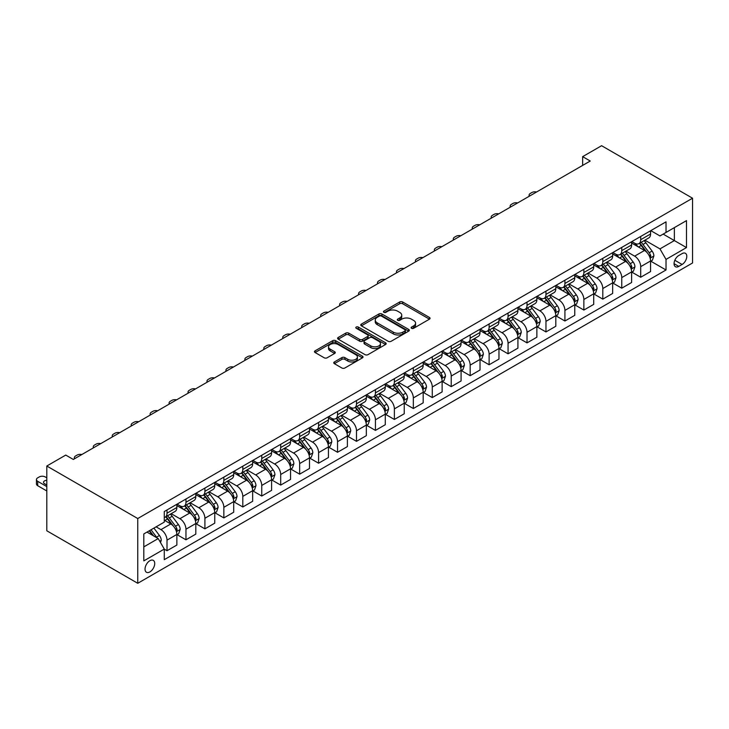 <?xml version="1.0" encoding="UTF-8"?>
<svg xmlns="http://www.w3.org/2000/svg" width="729" height="729" viewBox="0 0 729 729"><rect width="100%" height="100%" fill="white"/><g stroke="black" fill="none" stroke-linecap="round" stroke-linejoin="round"><path stroke-width="1.09" d="M411.557 328.296A1.476 0.847 0 0 0 413.635 328.296L429.445 319.165A2.105 1.212 0 0 0 430.064 318.309A2.105 1.212 0 0 0 429.445 317.452L402.663 301.988A2.105 1.212 0 0 0 399.692 301.988L383.882 311.11A1.476 0.847 0 0 0 383.445 311.711A1.476 0.847 0 0 0 383.882 312.313A1.476 0.847 0 0 0 385.96 312.313L388.01 311.137A6.734 3.891 0 0 1 397.533 311.137L399.765 312.422A6.734 3.891 0 0 1 401.734 315.174A6.734 3.891 0 0 1 399.765 317.917L397.715 319.102A1.476 0.847 0 0 0 397.287 319.703A1.476 0.847 0 0 0 397.715 320.304A1.476 0.847 0 0 0 399.802 320.304L401.843 319.12A6.734 3.891 0 0 1 411.366 319.12L413.598 320.414A6.734 3.891 0 0 1 415.576 323.157A6.734 3.891 0 0 1 413.598 325.909L411.557 327.093A1.476 0.847 0 0 0 411.12 327.695A1.476 0.847 0 0 0 411.557 328.296L411.557 327.093M149.882 571.919A6.862 3.964 120 0 0 154.357 565.868A6.862 3.964 120 0 0 153.309 560.373A6.862 3.964 120 0 0 149.882 560.71A6.862 3.964 120 0 0 145.399 566.761A6.862 3.964 120 0 0 146.447 572.256A6.862 3.964 120 0 0 149.882 571.919M334.374 361.948A2.105 1.212 0 0 0 333.754 362.805A2.105 1.212 0 0 0 334.374 363.662L341.883 367.999A2.105 1.212 0 0 0 344.863 367.999L362.413 357.866A2.105 1.212 0 0 0 363.033 357.01A2.105 1.212 0 0 0 362.413 356.144L335.632 340.689A2.105 1.212 0 0 0 332.661 340.689L315.101 350.822A2.105 1.212 0 0 0 314.481 351.679A2.105 1.212 0 0 0 315.101 352.535L324.177 357.775A2.105 1.212 0 0 0 327.157 357.775L334.666 353.437A2.105 1.212 0 0 0 335.285 352.581A2.105 1.212 0 0 0 334.666 351.724L330.164 349.127A5.632 3.253 0 0 1 328.515 346.831A5.632 3.253 0 0 1 331.996 343.824A5.632 3.253 0 0 1 338.128 344.525L355.761 354.704A5.632 3.253 0 0 1 357.41 357.01A5.632 3.253 0 0 1 353.929 360.008A5.632 3.253 0 0 1 347.797 359.306L344.863 357.611A2.105 1.212 0 0 0 341.883 357.611L334.374 361.948L334.374 363.662L341.883 359.361L341.883 357.611M692.55 198.215L601.598 145.709L582.653 156.644L590.235 161.027L73.328 459.452L65.747 455.078L46.802 466.022L137.754 518.529L692.55 198.215L692.55 262.978L137.754 583.291L137.754 518.529M388.156 341.29A2.105 1.212 0 0 0 391.136 341.29L408.696 331.148A2.105 1.212 0 0 0 409.306 330.292A2.105 1.212 0 0 0 408.696 329.435L381.905 313.971A2.105 1.212 0 0 0 378.934 313.971L361.374 324.104A2.105 1.212 0 0 0 360.764 324.961A2.105 1.212 0 0 0 361.374 325.827L388.156 341.29M356.827 328.615A1.476 0.847 0 0 1 358.322 328.815L358.322 327.066L385.55 342.785A2.105 1.212 0 0 1 386.17 343.651A2.105 1.212 0 0 1 385.55 344.507L367.999 354.64A2.105 1.212 0 0 1 365.019 354.64L338.238 339.185L338.238 337.463A2.105 1.212 0 0 0 337.618 338.32A2.105 1.212 0 0 0 338.238 339.185M338.238 337.463L345.756 333.126A2.105 1.212 0 0 1 348.726 333.126L359.588 339.395A2.105 1.212 0 0 0 362.568 339.395L367.553 336.516A2.105 1.212 0 0 0 368.163 335.659A2.105 1.212 0 0 0 367.553 334.802L356.244 328.269A1.476 0.847 0 0 1 355.807 327.667A1.476 0.847 0 0 1 356.718 326.884A1.476 0.847 0 0 1 358.322 327.066M682.089 253.619L678.754 255.542A6.643 3.836 120 0 0 674.416 261.401A6.643 3.836 120 0 0 675.437 266.723A6.643 3.836 120 0 0 678.754 266.395L682.089 264.472A6.643 3.836 120 0 0 686.436 258.613A6.643 3.836 120 0 0 685.415 253.291A6.643 3.836 120 0 0 682.089 253.619M650.787 230.646L659.964 235.941L666.024 232.442L666.024 221.844L164.28 511.53L164.28 522.119L143.813 533.929L143.813 560.883L164.28 549.074L164.28 559.662L666.024 269.985L666.024 259.396L659.964 248.89L644.883 240.187M666.024 232.442L686.49 220.623L686.49 247.578L666.024 259.396M46.802 466.022L46.802 530.785L137.754 583.291M582.653 156.644L582.653 165.401M663.144 234.1L674.361 240.579L674.361 227.621L686.49 220.623M659.964 248.89L674.361 240.579L686.49 247.578M143.813 546.887L158.211 538.567L146.994 532.097M164.28 549.156L167.005 550.732L167.005 540.143A8.575 4.948 -120 0 0 160.945 529.646L156.097 526.839M167.005 550.732L176.865 545.046L176.865 534.457A8.575 4.948 -120 0 0 170.796 523.951L164.28 520.196M177.083 534.676L185.959 539.797L185.959 529.208A8.575 4.948 -120 0 0 179.89 518.702L171.187 513.681M185.959 539.797L195.809 534.111L195.809 523.513A8.575 4.948 -120 0 0 189.74 513.016L176.865 505.58M196.037 523.741L204.904 528.853L204.904 518.264A8.575 4.948 -120 0 0 198.844 507.767L190.132 502.737M204.904 528.853L214.754 523.167L214.754 512.578A8.575 4.948 -120 0 0 208.694 502.071L195.809 494.636M214.982 512.797L223.849 517.918L223.849 507.329A8.575 4.948 -120 0 0 217.789 496.823L209.086 491.802M223.849 517.918L233.708 512.232L233.708 501.634A8.575 4.948 -120 0 0 227.639 491.136L214.754 483.701M233.936 501.862L242.803 506.974L242.803 496.385A8.575 4.948 -120 0 0 236.734 485.888L228.031 480.858M242.803 506.974L252.653 501.288L252.653 490.699A8.575 4.948 -120 0 0 246.593 480.192L233.708 472.756M252.881 490.918L261.747 496.039L261.747 485.45A8.575 4.948 -120 0 0 255.688 474.944L246.976 469.923M261.747 496.039L271.598 490.353L271.598 479.755A8.575 4.948 -120 0 0 265.538 469.257L252.653 461.822M271.826 479.983L280.692 485.095L280.692 474.506A8.575 4.948 -120 0 0 274.633 464.008L265.93 458.978M280.692 485.095L290.552 479.409L290.552 468.82A8.575 4.948 -120 0 0 284.483 458.313L271.598 450.877M290.78 469.039L299.646 474.16L299.646 463.571A8.575 4.948 -120 0 0 293.577 453.064L284.875 448.043M299.646 474.16L309.497 468.474L309.497 457.876A8.575 4.948 -120 0 0 303.437 447.378L290.552 439.942M309.725 458.104L318.591 463.216L318.591 452.627A8.575 4.948 -120 0 0 312.531 442.129L303.82 437.099M318.591 463.216L328.442 457.53L328.442 446.941A8.575 4.948 -120 0 0 322.382 436.434L309.497 428.998M328.67 447.159L337.536 452.281L337.536 441.692A8.575 4.948 -120 0 0 331.476 431.185L322.774 426.164M337.536 452.281L347.396 446.595L347.396 435.997A8.575 4.948 -120 0 0 341.327 425.499L328.442 418.063M347.624 436.224L356.49 441.337L356.49 430.748A8.575 4.948 -120 0 0 350.421 420.25L341.719 415.22M356.49 441.337L366.341 435.65L366.341 425.062A8.575 4.948 -120 0 0 360.281 414.555L347.396 407.119M366.569 425.28L375.435 430.402L375.435 419.813A8.575 4.948 -120 0 0 369.375 409.306L360.664 404.285M375.435 430.402L385.286 424.715L385.286 414.118A8.575 4.948 -120 0 0 379.226 403.62L366.341 396.184M385.513 414.345L394.38 419.457L394.38 408.869A8.575 4.948 -120 0 0 388.32 398.371L379.618 393.341M394.38 419.457L404.24 413.771L404.24 403.183A8.575 4.948 -120 0 0 398.171 392.676L385.286 385.24M404.467 403.401L413.334 408.522L413.334 397.934A8.575 4.948 -120 0 0 407.265 387.427L398.563 382.406M413.334 408.522L423.184 402.836L423.184 392.238A8.575 4.948 -120 0 0 417.125 381.741L404.24 374.305M423.412 392.466L432.279 397.578L432.279 386.99A8.575 4.948 -120 0 0 426.219 376.492L417.507 371.462M432.279 397.578L442.129 391.892L442.129 381.303A8.575 4.948 -120 0 0 436.07 370.797L423.184 363.361M442.357 381.522L451.224 386.643L451.224 376.055A8.575 4.948 -120 0 0 445.164 365.548L436.461 360.527M451.224 386.643L461.083 380.957L461.083 370.359A8.575 4.948 -120 0 0 455.014 359.862L442.129 352.426M461.311 370.587L470.178 375.699L470.178 365.111A8.575 4.948 -120 0 0 464.109 354.613L455.406 349.583M470.178 375.699L480.028 370.013L480.028 359.424A8.575 4.948 -120 0 0 473.968 348.918L461.083 341.482M480.256 359.643L489.123 364.764L489.123 354.176A8.575 4.948 -120 0 0 483.063 343.669L474.351 338.648M489.123 364.764L498.973 359.078L498.973 348.48A8.575 4.948 -120 0 0 492.913 337.983L480.028 330.547M499.201 348.708L508.067 353.82L508.067 343.231A8.575 4.948 -120 0 0 502.008 332.734L493.305 327.704M508.067 353.82L517.927 348.134L517.927 337.545A8.575 4.948 -120 0 0 511.858 327.048L498.973 319.603M518.155 337.764L527.021 342.885L527.021 332.296A8.575 4.948 -120 0 0 520.953 321.79L512.25 316.769M527.021 342.885L536.872 337.199L536.872 326.601A8.575 4.948 -120 0 0 530.812 316.104L517.927 308.668M537.1 326.829L545.966 331.941L545.966 321.352A8.575 4.948 -120 0 0 539.907 310.855L531.195 305.825M545.966 331.941L555.817 326.255L555.817 315.666A8.575 4.948 -120 0 0 549.757 305.169L536.872 297.724M556.045 315.885L564.92 321.006L564.92 310.417A8.575 4.948 -120 0 0 558.851 299.911L550.149 294.89M564.92 321.006L574.771 315.32L574.771 304.722A8.575 4.948 -120 0 0 568.702 294.224L555.817 286.789M574.999 304.95L583.865 310.062L583.865 299.473A8.575 4.948 -120 0 0 577.796 288.976L569.094 283.946M583.865 310.062L593.716 304.376L593.716 293.787A8.575 4.948 -120 0 0 587.656 283.289L574.771 275.844M593.944 294.006L602.81 299.127L602.81 288.538A8.575 4.948 -120 0 0 596.75 278.031L588.039 273.011M602.81 299.127L612.661 293.441L612.661 282.843A8.575 4.948 -120 0 0 606.601 272.345L593.716 264.909M612.889 283.071L621.764 288.183L621.764 277.594A8.575 4.948 -120 0 0 615.695 267.096L606.993 262.066M621.764 288.183L631.615 282.497L631.615 271.908A8.575 4.948 -120 0 0 625.546 261.41L612.661 253.965M631.843 272.127L640.709 277.248L640.709 266.659A8.575 4.948 -120 0 0 634.649 256.152L625.938 251.131M640.709 277.248L650.56 271.562L650.56 260.964A8.575 4.948 -120 0 0 644.5 250.466L631.615 243.03M631.843 241.581L634.649 243.204A8.575 4.948 -120 0 0 638.932 243.623A8.575 4.948 -120 0 0 640.709 239.704L640.709 236.46M612.889 252.526L615.695 254.139A8.575 4.948 -120 0 0 619.987 254.567A8.575 4.948 -120 0 0 621.764 250.639L621.764 247.404M593.944 263.461L596.75 265.083A8.575 4.948 -120 0 0 601.033 265.502A8.575 4.948 -120 0 0 602.81 261.583L602.81 258.339M574.999 274.405L577.796 276.018A8.575 4.948 -120 0 0 582.088 276.446A8.575 4.948 -120 0 0 583.865 272.518L583.865 269.283M556.045 285.34L558.851 286.962A8.575 4.948 -120 0 0 563.143 287.381A8.575 4.948 -120 0 0 564.92 283.463L564.92 280.218M537.1 296.284L539.907 297.897A8.575 4.948 -120 0 0 544.189 298.325A8.575 4.948 -120 0 0 545.966 294.398L545.966 291.163M518.155 307.219L520.953 308.841A8.575 4.948 -120 0 0 525.245 309.26A8.575 4.948 -120 0 0 527.021 305.342L527.021 302.098M499.201 318.163L502.008 319.776A8.575 4.948 -120 0 0 506.3 320.204A8.575 4.948 -120 0 0 508.067 316.277L508.067 313.042M480.256 329.098L483.063 330.72A8.575 4.948 -120 0 0 487.346 331.139A8.575 4.948 -120 0 0 489.123 327.221L489.123 323.977M461.311 340.042L464.109 341.655A8.575 4.948 -120 0 0 468.401 342.083A8.575 4.948 -120 0 0 470.178 338.156L470.178 334.921M442.357 350.977L445.164 352.599A8.575 4.948 -120 0 0 449.456 353.018A8.575 4.948 -120 0 0 451.224 349.1L451.224 345.856M423.412 361.921L426.219 363.534A8.575 4.948 -120 0 0 430.502 363.962A8.575 4.948 -120 0 0 432.279 360.035L432.279 356.8M404.467 372.856L407.265 374.478A8.575 4.948 -120 0 0 411.557 374.897A8.575 4.948 -120 0 0 413.334 370.979L413.334 367.735M385.513 383.8L388.32 385.413A8.575 4.948 -120 0 0 392.612 385.841A8.575 4.948 -120 0 0 394.38 381.914L394.38 378.679M366.569 394.735L369.375 396.357A8.575 4.948 -120 0 0 373.658 396.776A8.575 4.948 -120 0 0 375.435 392.858L375.435 389.614M347.624 405.679L350.421 407.292A8.575 4.948 -120 0 0 354.713 407.721A8.575 4.948 -120 0 0 356.49 403.793L356.49 400.558M328.67 416.614L331.476 418.236A8.575 4.948 -120 0 0 335.759 418.656A8.575 4.948 -120 0 0 337.536 414.737L337.536 411.493M309.725 427.558L312.531 429.171A8.575 4.948 -120 0 0 316.814 429.6A8.575 4.948 -120 0 0 318.591 425.672L318.591 422.437M290.78 438.493L293.577 440.116A8.575 4.948 -120 0 0 297.869 440.535A8.575 4.948 -120 0 0 299.646 436.616L299.646 433.372M271.826 449.438L274.633 451.051A8.575 4.948 -120 0 0 278.915 451.479A8.575 4.948 -120 0 0 280.692 447.551L280.692 444.316M252.881 460.373L255.688 461.995A8.575 4.948 -120 0 0 259.971 462.414A8.575 4.948 -120 0 0 261.747 458.495L261.747 455.251M233.927 471.317L236.734 472.93A8.575 4.948 -120 0 0 241.026 473.358A8.575 4.948 -120 0 0 242.803 469.43L242.803 466.196M214.982 482.252L217.789 483.874A8.575 4.948 -120 0 0 222.072 484.293A8.575 4.948 -120 0 0 223.849 480.375L223.849 477.131M196.037 493.196L198.844 494.809A8.575 4.948 -120 0 0 203.127 495.237A8.575 4.948 -120 0 0 204.904 491.31L204.904 488.075M177.083 504.131L179.89 505.753A8.575 4.948 -120 0 0 184.182 506.172A8.575 4.948 -120 0 0 185.959 502.254L185.959 499.01M650.787 261.192L666.024 269.985M638.932 243.623L648.783 237.936A8.575 4.948 -120 0 0 650.56 234.009L650.56 230.774M619.987 254.567L629.838 248.881A8.575 4.948 -120 0 0 631.615 244.953L631.615 241.718M601.033 265.502L610.893 259.816A8.575 4.948 -120 0 0 612.661 255.888L612.661 252.653M582.088 276.446L591.939 270.76A8.575 4.948 -120 0 0 593.716 266.832L593.716 263.597M563.143 287.381L572.994 281.695A8.575 4.948 -120 0 0 574.771 277.767L574.771 274.532M544.189 298.325L554.049 292.639A8.575 4.948 -120 0 0 555.817 288.711L555.817 285.476M525.245 309.26L535.095 303.574A8.575 4.948 -120 0 0 536.872 299.646L536.872 296.411M506.3 320.204L516.15 314.518A8.575 4.948 -120 0 0 517.927 310.59L517.927 307.356M487.346 331.139L497.205 325.453A8.575 4.948 -120 0 0 498.973 321.525L498.973 318.291M468.401 342.083L478.251 336.397A8.575 4.948 -120 0 0 480.028 332.47L480.028 329.235M449.456 353.018L459.306 347.332A8.575 4.948 -120 0 0 461.083 343.405L461.083 340.17M430.502 363.962L440.352 358.276A8.575 4.948 -120 0 0 442.129 354.349L442.129 351.114M411.557 374.897L421.408 369.211A8.575 4.948 -120 0 0 423.184 365.284L423.184 362.049M392.612 385.841L402.463 380.155A8.575 4.948 -120 0 0 404.24 376.228L404.24 372.993M373.658 396.776L383.509 391.09A8.575 4.948 -120 0 0 385.286 387.163L385.286 383.928M354.713 407.721L364.564 402.034A8.575 4.948 -120 0 0 366.341 398.107L366.341 394.872M335.759 418.656L345.619 412.969A8.575 4.948 -120 0 0 347.396 409.042L347.396 405.807M316.814 429.6L326.665 423.913A8.575 4.948 -120 0 0 328.442 419.986L328.442 416.751M297.869 440.535L307.72 434.849A8.575 4.948 -120 0 0 309.497 430.921L309.497 427.686M278.915 451.479L288.775 445.793A8.575 4.948 -120 0 0 290.552 441.865L290.552 438.63M259.971 462.414L269.821 456.728A8.575 4.948 -120 0 0 271.598 452.8L271.598 449.565M241.026 473.358L250.876 467.672A8.575 4.948 -120 0 0 252.653 463.744L252.653 460.509M222.072 484.293L231.931 478.607A8.575 4.948 -120 0 0 233.708 474.679L233.708 471.444M203.127 495.237L212.977 489.551A8.575 4.948 -120 0 0 214.754 485.623L214.754 482.388M184.182 506.172L194.032 500.486A8.575 4.948 -120 0 0 195.809 496.558L195.809 493.323M164.28 517.462A8.575 4.948 -120 0 0 165.228 517.116L175.088 511.43A8.575 4.948 -120 0 0 176.865 507.502L176.865 504.268M165.228 517.116A8.575 4.948 -120 0 0 167.005 513.189L167.005 509.954M158.211 538.567L164.28 549.074M412.14 328.497L413.598 327.658A6.734 3.891 0 0 0 415.576 324.915L415.576 323.157M401.734 315.174L401.734 316.924A6.734 3.891 0 0 1 399.765 319.666L398.307 320.514M429.445 317.452L429.445 319.165L402.663 303.738A2.105 1.212 0 0 0 399.692 303.738L384.465 312.522M408.659 331.166L381.905 315.721A2.105 1.212 0 0 0 378.934 315.721L361.402 325.836M404.969 330.893A1.476 0.847 0 0 0 405.406 330.292A1.476 0.847 0 0 0 404.969 329.69L381.458 316.113A1.476 0.847 0 0 0 379.381 316.113L377.221 317.361A6.734 3.891 0 0 0 375.253 320.113A6.734 3.891 0 0 0 377.221 322.856L393.296 332.142A6.734 3.891 0 0 0 402.818 332.142L404.969 330.893L404.969 332.643A1.476 0.847 0 0 0 405.406 332.041L405.406 330.292M375.253 320.113L375.253 321.863A6.734 3.891 0 0 0 377.221 324.615L377.221 322.856M404.969 332.643L402.818 333.891A6.734 3.891 0 0 1 393.296 333.891L377.221 324.615M338.265 339.195L345.756 334.875L345.756 333.126M368.163 335.659L368.163 337.409A2.105 1.212 0 0 1 367.553 338.265L362.568 341.145A2.105 1.212 0 0 1 359.588 341.145L348.726 334.875A2.105 1.212 0 0 0 345.756 334.875M358.322 328.815L385.523 344.525M370.861 345.901A5.632 3.253 0 0 0 376.993 346.612A5.632 3.253 0 0 0 380.474 343.605A5.632 3.253 0 0 0 378.825 341.309L372.61 337.718A2.105 1.212 0 0 0 369.63 337.718L364.646 340.598A2.105 1.212 0 0 0 364.035 341.454A2.105 1.212 0 0 0 364.646 342.32L370.861 345.901L370.861 347.651A5.632 3.253 0 0 0 376.993 348.362A5.632 3.253 0 0 0 380.474 345.355L380.474 343.605M364.035 341.454L364.035 343.204A2.105 1.212 0 0 0 364.646 344.07L364.646 342.32M370.861 347.651L364.646 344.07M357.41 357.01L357.41 358.759A5.632 3.253 0 0 1 353.929 361.757A5.632 3.253 0 0 1 347.797 361.055L344.863 359.361A2.105 1.212 0 0 0 341.883 359.361M328.515 346.831L328.515 348.58A5.632 3.253 0 0 0 330.164 350.877L330.164 349.127M334.638 353.456L330.164 350.877M362.386 357.884L335.632 342.439A2.105 1.212 0 0 0 332.661 342.439L315.128 352.554M650.56 261.319L652.382 260.271L653.895 255.888A5.677 3.28 -120 0 0 652.081 251.058L645.885 242.784A16.402 9.468 -120 0 0 644.099 240.643M637.939 246.675A16.402 9.468 -120 0 0 634.585 243.167M650.04 257.838L650.833 256.134A5.677 3.28 -120 0 0 649.202 252.717L643.005 244.452A16.402 9.468 -120 0 0 641.219 242.31M639.697 243.185A13.614 7.855 60 0 1 641.93 245.728L647.17 252.726M639.397 243.358A16.402 9.468 60 0 1 641.192 245.5L645.311 250.995M536.571 192A4.292 2.479 -0 0 0 531.869 192.529L530.357 193.404A4.292 2.479 -0 0 0 529.099 195.153A4.292 2.479 -0 0 0 529.436 196.119M631.615 272.254L633.428 271.206L634.95 266.832A5.677 3.28 -120 0 0 633.136 261.993L626.94 253.728A16.402 9.468 -120 0 0 625.154 251.587M618.994 257.619A16.402 9.468 -120 0 0 615.631 254.102M631.095 268.782L631.879 267.078A5.677 3.28 -120 0 0 630.257 263.661L624.06 255.387A16.402 9.468 -120 0 0 622.274 253.245M620.744 254.129A13.614 7.855 60 0 1 622.976 256.672L628.225 263.661M620.452 254.293A16.402 9.468 60 0 1 622.238 256.435L626.357 261.939M517.626 202.944A4.292 2.479 -0 0 0 512.924 203.473L511.403 204.348A4.292 2.479 -0 0 0 510.154 206.097A4.292 2.479 -0 0 0 510.491 207.063M612.661 283.198L614.483 282.15L615.996 277.767A5.677 3.28 -120 0 0 614.183 272.938L607.995 264.663A16.402 9.468 -120 0 0 606.2 262.522M600.04 268.554A16.402 9.468 -120 0 0 596.686 265.046M612.15 279.717L612.934 278.013A5.677 3.28 -120 0 0 611.303 274.596L605.116 266.331A16.402 9.468 -120 0 0 603.32 264.19M601.799 265.064A13.614 7.855 60 0 1 604.031 267.607L609.271 274.605M601.507 265.238A16.402 9.468 60 0 1 603.293 267.379L607.412 272.874M498.682 213.879A4.292 2.479 -0 0 0 493.97 214.408L492.458 215.283A4.292 2.479 -0 0 0 491.2 217.032A4.292 2.479 -0 0 0 491.546 217.998M593.716 294.133L595.538 293.085L597.051 288.711A5.677 3.28 -120 0 0 595.238 283.873L589.041 275.608A16.402 9.468 -120 0 0 587.255 273.466M581.095 279.499A16.402 9.468 -120 0 0 577.742 275.981M593.196 290.661L593.98 288.957A5.677 3.28 -120 0 0 592.358 285.54L586.162 277.266A16.402 9.468 -120 0 0 584.376 275.125M582.845 276.009A13.614 7.855 60 0 1 585.086 278.551L590.326 285.54M582.553 276.173A16.402 9.468 60 0 1 584.348 278.314L588.467 283.818M479.728 224.824A4.292 2.479 -0 0 0 475.026 225.352L473.513 226.227A4.292 2.479 -0 0 0 472.255 227.977A4.292 2.479 -0 0 0 472.592 228.942M574.771 305.077L576.584 304.029L578.106 299.646A5.677 3.28 -120 0 0 576.293 294.817L570.096 286.543A16.402 9.468 -120 0 0 568.31 284.401M562.15 290.434A16.402 9.468 -120 0 0 558.788 286.925M574.252 301.596L575.035 299.892A5.677 3.28 -120 0 0 573.413 296.475L567.217 288.21A16.402 9.468 -120 0 0 565.431 286.069M563.9 286.944A13.614 7.855 60 0 1 566.132 289.486L571.381 296.484M563.608 287.117A16.402 9.468 60 0 1 565.394 289.258L569.513 294.753M460.783 235.759A4.292 2.479 -0 0 0 456.081 236.287L454.559 237.162A4.292 2.479 -0 0 0 453.31 238.912A4.292 2.479 -0 0 0 453.648 239.877M555.817 316.012L557.639 314.964L559.152 310.59A5.677 3.28 -120 0 0 557.339 305.752L551.151 297.487A16.402 9.468 -120 0 0 549.356 295.345M543.196 301.378A16.402 9.468 -120 0 0 539.843 297.86M555.307 312.541L556.09 310.836A5.677 3.28 -120 0 0 554.459 307.419L548.272 299.145A16.402 9.468 -120 0 0 546.477 297.004M544.955 297.888A13.614 7.855 60 0 1 547.187 300.43L552.427 307.419M544.663 298.052A16.402 9.468 60 0 1 546.449 300.193L550.568 305.697M441.838 246.703A4.292 2.479 -0 0 0 437.127 247.231L435.614 248.106A4.292 2.479 -0 0 0 434.356 249.856A4.292 2.479 -0 0 0 434.703 250.822M536.872 326.957L538.695 325.909L540.207 321.525A5.677 3.28 -120 0 0 538.394 316.696L532.197 308.422A16.402 9.468 -120 0 0 530.411 306.28M524.251 312.313A16.402 9.468 -120 0 0 520.898 308.804M536.353 323.476L537.136 321.771A5.677 3.28 -120 0 0 535.514 318.354L529.318 310.089A16.402 9.468 -120 0 0 527.532 307.948M526.001 308.823A13.614 7.855 60 0 1 528.243 311.365L533.482 318.363M525.709 308.996A16.402 9.468 60 0 1 527.504 311.137L531.623 316.632M422.884 257.638A4.292 2.479 -0 0 0 418.182 258.166L416.669 259.041A4.292 2.479 -0 0 0 415.412 260.791A4.292 2.479 -0 0 0 415.749 261.757M517.927 337.892L519.741 336.844L521.262 332.47A5.677 3.28 -120 0 0 519.449 327.631L513.252 319.366A16.402 9.468 -120 0 0 511.466 317.224M505.306 323.257A16.402 9.468 -120 0 0 501.944 319.739M517.408 334.42L518.191 332.716A5.677 3.28 -120 0 0 516.569 329.298L510.373 321.024A16.402 9.468 -120 0 0 508.587 318.883M507.056 319.767A13.614 7.855 60 0 1 509.289 322.309L514.537 329.298M506.764 319.931A16.402 9.468 60 0 1 508.55 322.072L512.669 327.576M403.939 268.582A4.292 2.479 -0 0 0 399.237 269.11L397.715 269.985A4.292 2.479 -0 0 0 396.467 271.735A4.292 2.479 -0 0 0 396.804 272.701M498.973 348.836L500.796 347.788L502.308 343.405A5.677 3.28 -120 0 0 500.495 338.575L494.308 330.301A16.402 9.468 -120 0 0 492.512 328.159M486.352 334.192A16.402 9.468 -120 0 0 482.999 330.684M498.463 345.355L499.247 343.651A5.677 3.28 -120 0 0 497.615 340.233L491.428 331.968A16.402 9.468 -120 0 0 489.633 329.827M488.111 330.702A13.614 7.855 60 0 1 490.344 333.244L495.583 340.243M487.819 330.875A16.402 9.468 60 0 1 489.606 333.016L493.724 338.511M384.994 279.517A4.292 2.479 -0 0 0 380.283 280.045L378.77 280.92A4.292 2.479 -0 0 0 377.513 282.67A4.292 2.479 -0 0 0 377.859 283.636M480.028 359.771L481.851 358.723L483.363 354.349A5.677 3.28 -120 0 0 481.55 349.51L475.354 341.245A16.402 9.468 -120 0 0 473.568 339.103M467.407 345.136A16.402 9.468 -120 0 0 464.054 341.619M479.509 356.299L480.293 354.595A5.677 3.28 -120 0 0 478.671 351.178L472.474 342.903A16.402 9.468 -120 0 0 470.688 340.762M469.157 341.646A13.614 7.855 60 0 1 471.399 344.188L476.638 351.178M468.865 341.81A16.402 9.468 60 0 1 470.661 343.951L474.779 349.455M366.04 290.461A4.292 2.479 -0 0 0 361.338 290.989L359.825 291.864A4.292 2.479 -0 0 0 358.568 293.614A4.292 2.479 -0 0 0 358.905 294.58M461.083 370.715L462.897 369.667L464.419 365.284A5.677 3.28 -120 0 0 462.605 360.454L456.409 352.18A16.402 9.468 -120 0 0 454.623 350.038M448.463 356.071A16.402 9.468 -120 0 0 445.1 352.563M460.564 367.234L461.348 365.53A5.677 3.28 -120 0 0 459.726 362.113L453.529 353.847A16.402 9.468 -120 0 0 451.743 351.706M450.212 352.581A13.614 7.855 60 0 1 452.445 355.123L457.684 362.122M449.921 352.754A16.402 9.468 60 0 1 451.707 354.895L455.825 360.39M347.095 301.396A4.292 2.479 -0 0 0 342.393 301.924L340.871 302.799A4.292 2.479 -0 0 0 339.623 304.549A4.292 2.479 -0 0 0 339.96 305.515M442.129 381.65L443.952 380.602L445.465 376.228A5.677 3.28 -120 0 0 443.651 371.389L437.464 363.124A16.402 9.468 -120 0 0 435.669 360.983M429.509 367.015A16.402 9.468 -120 0 0 426.155 363.498M441.619 378.178L442.403 376.474A5.677 3.28 -120 0 0 440.772 373.057L434.584 364.782A16.402 9.468 -120 0 0 432.789 362.641M431.267 363.525A13.614 7.855 60 0 1 433.5 366.067L438.74 373.057M430.976 363.689A16.402 9.468 60 0 1 432.762 365.83L436.881 371.334M328.15 312.34A4.292 2.479 -0 0 0 323.439 312.869L321.926 313.743A4.292 2.479 -0 0 0 320.669 315.493A4.292 2.479 -0 0 0 321.006 316.459M423.184 392.594L425.007 391.546L426.52 387.163A5.677 3.28 -120 0 0 424.706 382.333L418.51 374.059A16.402 9.468 -120 0 0 416.724 371.918M410.564 377.95A16.402 9.468 -120 0 0 407.201 374.442M422.665 389.113L423.449 387.409A5.677 3.28 -120 0 0 421.827 383.992L415.63 375.727A16.402 9.468 -120 0 0 413.844 373.585M412.313 374.46A13.614 7.855 60 0 1 414.555 377.002L419.795 384.001M412.022 374.633A16.402 9.468 60 0 1 413.817 376.775L417.927 382.269M309.196 323.275A4.292 2.479 -0 0 0 304.494 323.804L302.982 324.678A4.292 2.479 -0 0 0 301.724 326.428A4.292 2.479 -0 0 0 302.061 327.394M404.24 403.529L406.053 402.481L407.575 398.107A5.677 3.28 -120 0 0 405.761 393.268L399.565 385.003A16.402 9.468 -120 0 0 397.779 382.862M391.619 388.894A16.402 9.468 -120 0 0 388.256 385.377M403.72 400.057L404.504 398.344A5.677 3.28 -120 0 0 402.882 394.936L396.685 386.662A16.402 9.468 -120 0 0 394.899 384.52M393.368 385.404A13.614 7.855 60 0 1 395.601 387.946L400.841 394.936M393.077 385.568A16.402 9.468 60 0 1 394.863 387.71L398.982 393.213M290.251 334.219A4.292 2.479 -0 0 0 285.549 334.748L284.028 335.622A4.292 2.479 -0 0 0 282.77 337.372A4.292 2.479 -0 0 0 283.116 338.338M385.286 414.473L387.108 413.425L388.621 409.042A5.677 3.28 -120 0 0 386.807 404.212L380.62 395.938A16.402 9.468 -120 0 0 378.825 393.797M372.665 399.829A16.402 9.468 -120 0 0 369.311 396.321M384.775 410.992L385.559 409.288A5.677 3.28 -120 0 0 383.928 405.871L377.74 397.606A16.402 9.468 -120 0 0 375.945 395.464M374.424 396.339A13.614 7.855 60 0 1 376.656 398.881L381.896 405.88M374.132 396.512A16.402 9.468 60 0 1 375.918 398.654L380.037 404.148M271.306 345.154A4.292 2.479 -0 0 0 266.595 345.683L265.083 346.557A4.292 2.479 -0 0 0 263.825 348.307A4.292 2.479 -0 0 0 264.162 349.273M366.341 425.408L368.163 424.36L369.676 419.986A5.677 3.28 -120 0 0 367.863 415.147L361.666 406.882A16.402 9.468 -120 0 0 359.88 404.741M353.72 410.773A16.402 9.468 -120 0 0 350.357 407.256M365.821 421.936L366.605 420.223A5.677 3.28 -120 0 0 364.983 416.815L358.786 408.541A16.402 9.468 -120 0 0 357 406.399M355.47 407.283A13.614 7.855 60 0 1 357.711 409.826L362.951 416.815M355.178 407.447A16.402 9.468 60 0 1 356.973 409.589L361.083 415.093M252.352 356.098A4.292 2.479 -0 0 0 247.65 356.627L246.138 357.502A4.292 2.479 -0 0 0 244.88 359.251A4.292 2.479 -0 0 0 245.217 360.217M347.396 436.352L349.209 435.304L350.731 430.921A5.677 3.28 -120 0 0 348.918 426.091L342.721 417.817A16.402 9.468 -120 0 0 340.935 415.676M334.775 421.708A16.402 9.468 -120 0 0 331.413 418.2M346.876 432.871L347.66 431.167A5.677 3.28 -120 0 0 346.038 427.75L339.842 419.485A16.402 9.468 -120 0 0 338.046 417.343M336.525 418.218A13.614 7.855 60 0 1 338.757 420.761L343.997 427.759M336.233 418.391A16.402 9.468 60 0 1 338.019 420.533L342.138 426.028M233.408 367.033A4.292 2.479 -0 0 0 228.706 367.562L227.184 368.437A4.292 2.479 -0 0 0 225.926 370.186A4.292 2.479 -0 0 0 226.272 371.152M328.442 447.287L330.264 446.239L331.777 441.865A5.677 3.28 -120 0 0 329.964 437.026L323.776 428.761A16.402 9.468 -120 0 0 321.981 426.62M315.821 432.652A16.402 9.468 -120 0 0 312.468 429.135M327.922 443.815L328.715 442.102A5.677 3.28 -120 0 0 327.084 438.694L320.888 430.42A16.402 9.468 -120 0 0 319.102 428.278M317.58 429.162A13.614 7.855 60 0 1 319.812 431.705L325.052 438.694M317.288 429.326A16.402 9.468 60 0 1 319.074 431.468L323.193 436.972M214.463 377.977A4.292 2.479 -0 0 0 209.752 378.506L208.239 379.381A4.292 2.479 -0 0 0 206.981 381.13A4.292 2.479 -0 0 0 207.318 382.096M309.497 458.231L311.319 457.183L312.832 452.8A5.677 3.28 -120 0 0 311.019 447.971L304.822 439.696A16.402 9.468 -120 0 0 303.036 437.555M296.876 443.587A16.402 9.468 -120 0 0 293.514 440.079M308.978 454.75L309.761 453.046A5.677 3.28 -120 0 0 308.139 449.629L301.943 441.364A16.402 9.468 -120 0 0 300.157 439.223M298.626 440.097A13.614 7.855 60 0 1 300.867 442.64L306.107 449.638M298.334 440.27A16.402 9.468 60 0 1 300.129 442.412L304.239 447.907M195.509 388.912A4.292 2.479 -0 0 0 190.807 389.441L189.294 390.316A4.292 2.479 -0 0 0 188.036 392.065A4.292 2.479 -0 0 0 188.374 393.031M290.552 469.166L292.365 468.118L293.878 463.744A5.677 3.28 -120 0 0 292.074 458.906L285.877 450.64A16.402 9.468 -120 0 0 284.082 448.499M277.931 454.531A16.402 9.468 -120 0 0 274.569 451.014M290.033 465.694L290.816 463.981A5.677 3.28 -120 0 0 289.185 460.573L282.998 452.299A16.402 9.468 -120 0 0 281.203 450.158M279.681 451.041A13.614 7.855 60 0 1 281.913 453.584L287.153 460.573M279.389 451.205A16.402 9.468 60 0 1 281.175 453.347L285.294 458.851M176.564 399.857A4.292 2.479 -0 0 0 171.862 400.385L170.34 401.26A4.292 2.479 -0 0 0 169.082 403.009A4.292 2.479 -0 0 0 169.429 403.975M271.598 480.11L273.421 479.062L274.933 474.679A5.677 3.28 -120 0 0 273.12 469.85L266.932 461.575A16.402 9.468 -120 0 0 265.137 459.434M258.977 465.466A16.402 9.468 -120 0 0 255.624 461.958M271.079 476.629L271.871 474.925A5.677 3.28 -120 0 0 270.24 471.508L264.044 463.243A16.402 9.468 -120 0 0 262.258 461.102M260.736 461.976A13.614 7.855 60 0 1 262.969 464.519L268.208 471.517M260.435 462.15A16.402 9.468 60 0 1 262.23 464.291L266.349 469.786M157.61 410.791A4.292 2.479 -0 0 0 152.908 411.32L151.395 412.195A4.292 2.479 -0 0 0 150.138 413.944A4.292 2.479 -0 0 0 150.475 414.91M252.653 491.045L254.476 489.997L255.988 485.623A5.677 3.28 -120 0 0 254.175 480.785L247.978 472.52A16.402 9.468 -120 0 0 246.192 470.378M240.032 476.411A16.402 9.468 -120 0 0 236.67 472.893M252.134 487.573L252.917 485.86A5.677 3.28 -120 0 0 251.295 482.452L245.099 474.178A16.402 9.468 -120 0 0 243.313 472.037M241.782 472.921A13.614 7.855 60 0 1 244.015 475.463L249.263 482.452M241.49 473.085A16.402 9.468 60 0 1 243.276 475.226L247.395 480.73M138.665 421.736A4.292 2.479 -0 0 0 133.963 422.264L132.45 423.139A4.292 2.479 -0 0 0 131.193 424.889A4.292 2.479 -0 0 0 131.53 425.854M233.708 501.989L235.522 500.941L237.034 496.558A5.677 3.28 -120 0 0 235.23 491.729L229.034 483.455A16.402 9.468 -120 0 0 227.238 481.313M221.078 487.346A16.402 9.468 -120 0 0 217.725 483.837M233.189 498.508L233.973 496.804A5.677 3.28 -120 0 0 232.341 493.387L226.154 485.122A16.402 9.468 -120 0 0 224.359 482.981M222.837 483.856A13.614 7.855 60 0 1 225.07 486.398L230.309 493.396M222.545 484.029A16.402 9.468 60 0 1 224.332 486.17L228.45 491.665M119.72 432.671A4.292 2.479 -0 0 0 115.018 433.199L113.496 434.074A4.292 2.479 -0 0 0 112.239 435.824A4.292 2.479 -0 0 0 112.585 436.789M214.754 512.924L216.577 511.876L218.089 507.502A5.677 3.28 -120 0 0 216.276 502.664L210.08 494.399A16.402 9.468 -120 0 0 208.294 492.257M202.133 498.29A16.402 9.468 -120 0 0 198.78 494.772M214.235 509.453L215.028 507.739A5.677 3.28 -120 0 0 213.397 504.331L207.2 496.057A16.402 9.468 -120 0 0 205.414 493.916M203.892 494.8A13.614 7.855 60 0 1 206.125 497.342L211.364 504.331M203.591 494.964A16.402 9.468 60 0 1 205.387 497.105L209.505 502.609M100.766 443.615A4.292 2.479 -0 0 0 96.064 444.143L94.551 445.018A4.292 2.479 -0 0 0 93.294 446.768A4.292 2.479 -0 0 0 93.631 447.734M195.809 523.869L197.623 522.821L199.145 518.437A5.677 3.28 -120 0 0 197.331 513.608L191.135 505.334A16.402 9.468 -120 0 0 189.349 503.192M183.189 509.225A16.402 9.468 -120 0 0 179.826 505.716M195.29 520.388L196.074 518.684A5.677 3.28 -120 0 0 194.452 515.266L188.255 507.001A16.402 9.468 -120 0 0 186.469 504.86M184.938 505.735A13.614 7.855 60 0 1 187.171 508.277L192.42 515.275M184.647 505.908A16.402 9.468 60 0 1 186.433 508.049L190.551 513.544M81.821 454.55A4.292 2.479 -0 0 0 77.119 455.078L75.597 455.953A4.292 2.479 -0 0 0 74.349 457.703A4.292 2.479 -0 0 0 74.686 458.669M176.865 534.804L178.678 533.756L180.191 529.382A5.677 3.28 -120 0 0 178.377 524.543L172.19 516.278A16.402 9.468 -120 0 0 170.395 514.136M176.345 531.332L177.129 529.619A5.677 3.28 -120 0 0 175.498 526.21L169.31 517.936A16.402 9.468 -120 0 0 167.515 515.795M165.993 516.679A13.614 7.855 60 0 1 168.226 519.221L173.466 526.21M165.702 516.843A16.402 9.468 60 0 1 167.488 518.984L171.607 524.488M160.489 542.513L161.246 540.317A5.677 3.28 -120 0 0 159.432 535.487L153.91 528.106M46.802 486.589L37.708 481.331A4.292 2.479 -0 0 1 36.45 479.582A4.292 2.479 -0 0 1 37.708 477.832L39.22 476.957A4.292 2.479 -0 0 1 45.289 476.957L46.802 477.832M46.802 490.963L37.708 485.714A4.292 2.479 180 0 1 36.45 483.956L36.45 479.582M46.802 484.694A3.426 1.977 -0 0 0 46.31 484.73M157.072 537.911A5.677 3.28 -120 0 0 156.553 537.145L151.031 529.764M149.6 530.594L153.573 535.888M149.208 530.821L152.58 535.314M46.802 480.32A3.426 1.977 -0 0 0 43.521 482.297A3.426 1.977 -0 0 0 44.524 483.701L46.802 485.013M160.945 529.646L170.796 523.951M179.89 518.702L189.74 513.016M198.844 507.767L208.694 502.071M217.789 496.823L227.639 491.136M236.734 485.888L246.593 480.192M255.688 474.944L265.538 469.257M274.633 464.008L284.483 458.313M293.577 453.064L303.437 447.378M312.531 442.129L322.382 436.434M331.476 431.185L341.327 425.499M350.421 420.25L360.281 414.555M369.375 409.306L379.226 403.62M388.32 398.371L398.171 392.676M407.265 387.427L417.125 381.741M426.219 376.492L436.07 370.797M445.164 365.548L455.014 359.862M464.109 354.613L473.968 348.918M483.063 343.669L492.913 337.983M502.008 332.734L511.858 327.048M520.953 321.79L530.812 316.104M539.907 310.855L549.757 305.169M558.851 299.911L568.702 294.224M577.796 288.976L587.656 283.289M596.75 278.031L606.601 272.345M615.695 267.096L625.546 261.41M634.649 256.152L644.5 250.466M640.709 239.704L650.56 234.009M640.709 266.659L650.56 260.964M621.764 277.594L631.615 271.908M621.764 250.639L631.615 244.953M602.81 288.538L612.661 282.843M602.81 261.583L612.661 255.888M583.865 299.473L593.716 293.787M583.865 272.518L593.716 266.832M564.92 310.417L574.771 304.722M564.92 283.463L574.771 277.767M545.966 321.352L555.817 315.666M545.966 294.398L555.817 288.711M527.021 332.296L536.872 326.601M527.021 305.342L536.872 299.646M508.067 343.231L517.927 337.545M508.067 316.277L517.927 310.59M489.123 354.176L498.973 348.48M489.123 327.221L498.973 321.525M470.178 365.111L480.028 359.424M470.178 338.156L480.028 332.47M451.224 376.055L461.083 370.359M451.224 349.1L461.083 343.405M432.279 386.99L442.129 381.303M432.279 360.035L442.129 354.349M413.334 397.934L423.184 392.238M413.334 370.979L423.184 365.284M394.38 408.869L404.24 403.183M394.38 381.914L404.24 376.228M375.435 419.813L385.286 414.118M375.435 392.858L385.286 387.163M356.49 430.748L366.341 425.062M356.49 403.793L366.341 398.107M337.536 441.692L347.396 435.997M337.536 414.737L347.396 409.042M318.591 452.627L328.442 446.941M318.591 425.672L328.442 419.986M299.646 463.571L309.497 457.876M299.646 436.616L309.497 430.921M280.692 474.506L290.552 468.82M280.692 447.551L290.552 441.865M261.747 485.45L271.598 479.755M261.747 458.495L271.598 452.8M242.803 496.385L252.653 490.699M242.803 469.43L252.653 463.744M223.849 507.329L233.708 501.634M223.849 480.375L233.708 474.679M204.904 518.264L214.754 512.578M204.904 491.31L214.754 485.623M185.959 529.208L195.809 523.513M185.959 502.254L195.809 496.558M167.005 540.143L176.865 534.457M167.005 513.189L176.865 507.502M674.826 260.271L682.089 264.472M674.061 263.679L678.754 266.395M413.598 327.658L413.598 325.909M397.715 320.304L397.715 319.102M399.765 319.666L399.765 317.917M383.882 312.313L383.882 311.11M399.692 303.738L399.692 301.988M402.663 303.738L402.663 301.988M361.374 325.827L361.374 324.104M378.934 315.721L378.934 313.971M381.905 315.721L381.905 313.971M408.696 331.148L408.696 329.435M393.296 333.891L393.296 332.142M402.818 333.891L402.818 332.142M348.726 334.875L348.726 333.126M359.588 341.145L359.588 339.395M362.568 341.145L362.568 339.395M367.553 338.265L367.553 336.516M385.55 344.507L385.55 342.785M344.863 359.361L344.863 357.611M347.797 361.055L347.797 359.306M334.666 353.437L334.666 351.724M315.101 352.535L315.101 350.822M332.661 342.439L332.661 340.689M335.632 342.439L335.632 340.689M362.413 357.866L362.413 356.144M650.14 258.148L653.858 255.997M643.005 244.452L645.885 242.784M638.54 247.031L641.192 245.5M649.202 252.717L652.081 251.058M648.755 254.931L650.833 256.134M631.186 269.092L634.913 266.942M624.06 255.387L626.94 253.728M619.595 257.966L622.238 256.435M630.257 263.661L633.136 261.993M629.801 265.875L631.879 267.078M612.242 280.027L615.959 277.877M605.116 266.331L607.995 264.663M600.65 268.91L603.293 267.379M611.303 274.596L614.183 272.938M610.856 276.81L612.934 278.013M593.297 290.971L597.015 288.821M586.162 277.266L589.041 275.608M581.696 279.845L584.348 278.314M592.358 285.54L595.238 283.873M591.912 287.755L593.98 288.957M574.343 301.906L578.07 299.756M567.217 288.21L570.096 286.543M562.752 290.789L565.394 289.258M573.413 296.475L576.293 294.817M572.958 298.69L575.035 299.892M555.398 312.85L559.116 310.7M548.272 299.145L551.151 297.487M543.807 301.724L546.449 300.193M554.459 307.419L557.339 305.752M554.013 309.634L556.09 310.836M536.453 323.785L540.171 321.635M529.318 310.089L532.197 308.422M524.853 312.668L527.504 311.137M535.514 318.354L538.394 316.696M535.068 320.569L537.136 321.771M517.499 334.729L521.226 332.579M510.373 321.024L513.252 319.366M505.908 323.603L508.55 322.072M516.569 329.298L519.449 327.631M516.114 331.513L518.191 332.716M498.554 345.664L502.272 343.514M491.428 331.968L494.308 330.301M486.954 334.547L489.606 333.016M497.615 340.233L500.495 338.575M497.169 342.448L499.247 343.651M479.6 356.609L483.327 354.458M472.474 342.903L475.354 341.245M468.009 345.482L470.661 343.951M478.671 351.178L481.55 349.51M478.224 353.392L480.293 354.595M460.655 367.544L464.382 365.393M453.529 353.847L456.409 352.18M449.064 356.426L451.707 354.895M459.726 362.113L462.605 360.454M459.27 364.327L461.348 365.53M441.71 378.488L445.428 376.337M434.584 364.782L437.464 363.124M430.11 367.361L432.762 365.83M440.772 373.057L443.651 371.389M440.325 375.271L442.403 376.474M422.756 389.423L426.483 387.272M415.63 375.727L418.51 374.059M411.165 378.305L413.817 376.775M421.827 383.992L424.706 382.333M421.38 386.206L423.449 387.409M403.811 400.367L407.529 398.216M396.685 386.662L399.565 385.003M392.22 389.24L394.863 387.71M402.882 394.936L405.761 393.268M402.426 397.15L404.504 398.344M384.866 411.302L388.584 409.151M377.74 397.606L380.62 395.938M373.266 400.185L375.918 398.654M383.928 405.871L386.807 404.212M383.481 408.085L385.559 409.288M365.912 422.246L369.639 420.095M358.786 408.541L361.666 406.882M354.321 411.12L356.973 409.589M364.983 416.815L367.863 415.147M364.527 419.029L366.605 420.223M346.968 433.181L350.685 431.03M339.842 419.485L342.721 417.817M335.376 422.064L338.019 420.533M346.038 427.75L348.918 426.091M345.582 429.964L347.66 431.167M328.023 444.125L331.741 441.974M320.888 430.42L323.776 428.761M316.422 432.999L319.074 431.468M327.084 438.694L329.964 437.026M326.638 440.908L328.715 442.102M309.069 455.06L312.796 452.909M301.943 441.364L304.822 439.696M297.478 443.943L300.129 442.412M308.139 449.629L311.019 447.971M307.684 451.843L309.761 453.046M290.124 466.004L293.842 463.854M282.998 452.299L285.877 450.64M278.533 454.878L281.175 453.347M289.185 460.573L292.074 458.906M288.739 462.787L290.816 463.981M271.179 476.939L274.897 474.789M264.044 463.243L266.932 461.575M259.579 465.822L262.23 464.291M270.24 471.508L273.12 469.85M269.794 473.722L271.871 474.925M252.225 487.883L255.952 485.733M245.099 474.178L247.978 472.52M240.634 476.757L243.276 475.226M251.295 482.452L254.175 480.785M250.84 484.667L252.917 485.86M233.28 498.818L236.998 496.668M226.154 485.122L229.034 483.455M221.689 487.701L224.332 486.17M232.341 493.387L235.23 491.729M231.895 495.602L233.973 496.804M214.335 509.762L218.053 507.612M207.2 496.057L210.08 494.399M202.735 498.636L205.387 497.105M213.397 504.331L216.276 502.664M212.95 506.546L215.028 507.739M195.381 520.697L199.108 518.547M188.255 507.001L191.135 505.334M183.79 509.58L186.433 508.049M194.452 515.266L197.331 513.608M193.996 517.481L196.074 518.684M176.436 531.641L180.154 529.491M169.31 517.936L172.19 516.278M164.845 520.515L167.488 518.984M175.498 526.21L178.377 524.543M175.051 528.425L177.129 529.619M37.708 481.331L37.708 485.714M159.769 541.264L161.209 540.426M156.553 537.145L159.432 535.487M529.099 195.153L529.099 196.32M510.154 206.097L510.154 207.255M491.2 217.032L491.2 218.199M472.255 227.977L472.255 229.134M453.31 238.912L453.31 240.078M434.356 249.856L434.356 251.013M415.412 260.791L415.412 261.957M396.467 271.735L396.467 272.892M377.513 282.67L377.513 283.836M358.568 293.614L358.568 294.771M339.623 304.549L339.623 305.715M320.669 315.493L320.669 316.65M301.724 326.428L301.724 327.594M282.77 337.372L282.77 338.529M263.825 348.307L263.825 349.473M244.88 359.251L244.88 360.408M225.926 370.186L225.926 371.353M206.981 381.13L206.981 382.288M188.036 392.065L188.036 393.232M169.082 403.009L169.082 404.167M150.138 413.944L150.138 415.111M131.193 424.889L131.193 426.046M112.239 435.824L112.239 436.99M93.294 446.768L93.294 447.925M74.349 457.703L74.349 458.869"/></g></svg>
